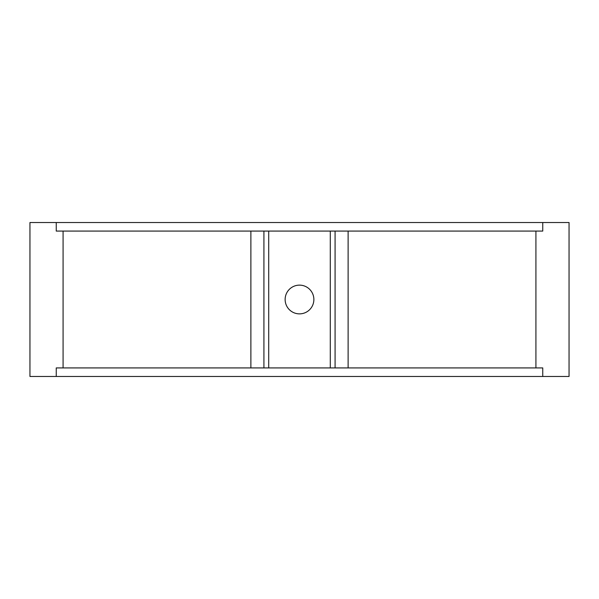 <?xml version="1.0" encoding="UTF-8"?>
<svg xmlns="http://www.w3.org/2000/svg" width="599" height="599" viewBox="0 0 599 599"><rect width="100%" height="100%" fill="white"/><g stroke="black" fill="none" stroke-linecap="round" stroke-linejoin="round"><path stroke-width="0.9" d="M299.5 285.131A14.369 14.369 0 0 0 285.131 299.5A14.369 14.369 0 0 0 299.5 313.869A14.369 14.369 0 0 0 313.869 299.5A14.369 14.369 0 0 0 299.5 285.131M29.95 376.472L56.246 376.472L56.246 367.921L268.711 367.921L268.711 231.079L56.246 231.079L56.246 222.529L29.95 222.529L29.95 376.472L29.95 222.529M535.918 367.921L535.918 231.079L542.754 231.079L542.754 222.529L569.05 222.529L569.05 376.472L542.754 376.472L542.754 367.921L268.711 367.921M535.918 231.079L268.711 231.079M330.289 367.921L330.289 231.079M542.754 222.529L56.246 222.529M56.246 376.472L542.754 376.472M348.116 367.921L348.116 231.079M335.081 367.921L335.081 231.079M63.082 367.921L63.082 231.079M250.884 367.921L250.884 231.079M263.919 367.921L263.919 231.079"/></g></svg>
